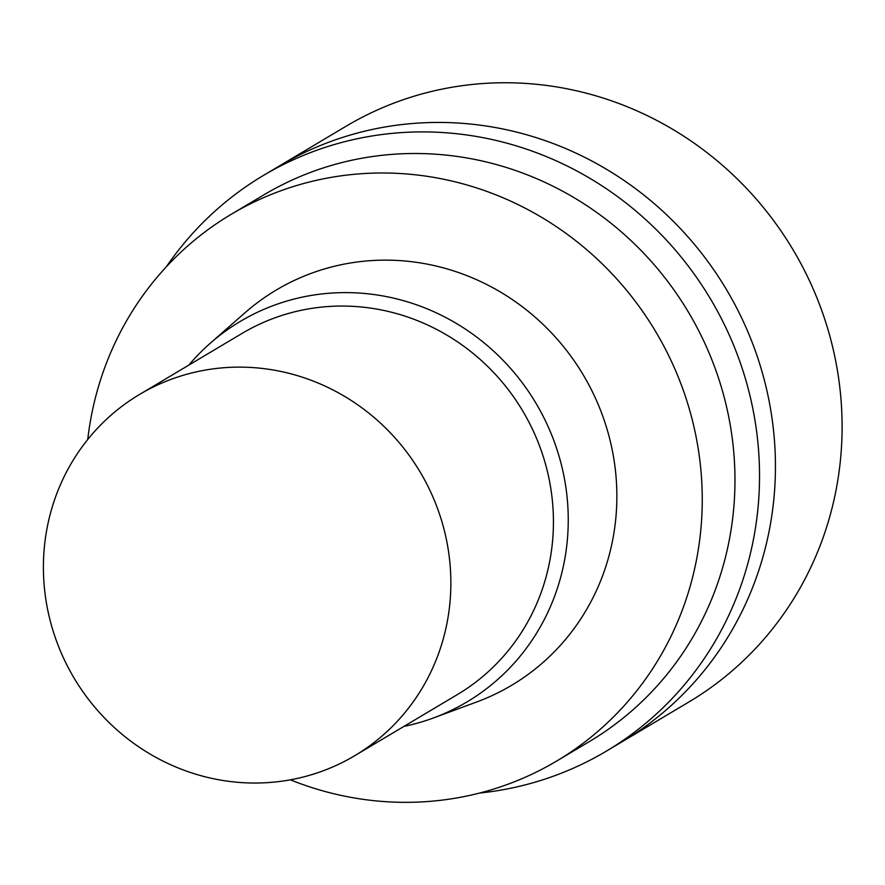 <?xml version="1.0" encoding="UTF-8"?>
<svg xmlns="http://www.w3.org/2000/svg" width="885" height="885" viewBox="0 0 885 885"><rect width="100%" height="100%" fill="white"/><g stroke="black" fill="none" stroke-linecap="round" stroke-linejoin="round"><path stroke-width="1.33" d="M606.269 751.188A335.05 320.912 59.2 0 0 753.091 541.255A335.05 320.912 -120.8 0 0 620.086 198.472A335.05 320.912 -120.8 0 0 263.464 175.429L346.024 126.267A335.05 320.912 -120.8 0 1 702.646 149.322A335.05 320.912 -120.8 0 1 835.661 492.104A335.05 320.912 59.2 0 1 688.829 702.026L622.177 741.718A335.05 320.912 59.2 0 0 768.999 531.785A335.05 320.912 -120.8 0 0 635.983 189.003A335.05 320.912 -120.8 0 0 279.361 165.96A335.05 320.912 -120.8 0 1 635.983 189.003A335.05 320.912 -120.8 0 1 768.999 531.785A335.05 320.912 59.2 0 1 622.177 741.718L606.269 751.188A335.05 320.912 59.2 0 1 479.626 793.037M263.464 175.429A335.05 320.912 -120.8 0 0 166.314 266.816M556.72 761.011L589.443 741.53A318.135 304.717 59.2 0 0 596.744 737.028A318.135 304.717 59.2 0 0 728.853 542.195A318.135 304.717 -120.8 0 0 606.103 219.403A318.135 304.717 -120.8 0 0 271.363 190.541A318.135 304.717 -120.8 0 0 263.94 194.822L231.206 214.314A318.135 304.717 -120.8 0 1 569.829 236.195A318.135 304.717 -120.8 0 1 696.13 561.676A318.135 304.717 59.2 0 1 556.72 761.011A318.135 304.717 59.2 0 1 290.38 779.829M87.737 439.491A318.135 304.717 59.2 0 1 91.797 413.638A318.135 304.717 -120.8 0 1 231.206 214.314M210.243 343.258A221.46 212.123 -120.8 0 1 460.145 325.735A221.46 212.123 -120.8 0 1 563.988 563.192A221.46 212.123 59.2 0 1 433.362 717.989L476.761 701.949A230.023 220.321 59.2 0 0 612.442 541.178A230.023 220.321 -120.8 0 0 504.583 294.55A230.023 220.321 -120.8 0 0 245.023 312.748L210.243 343.258A221.46 212.123 -120.8 0 0 188.804 365.129M433.362 717.989A221.46 212.123 59.2 0 1 403.914 726.419M446.825 623.991A210.243 201.371 -120.8 0 0 363.359 408.903A210.243 201.371 -120.8 0 0 139.576 394.433A210.243 201.371 -120.8 0 0 47.447 526.166A210.243 201.371 59.2 0 0 130.903 741.265A210.243 201.371 59.2 0 0 354.686 755.724A210.243 201.371 59.2 0 0 446.825 623.991M139.576 394.433L242.158 333.357A210.243 201.371 -120.8 0 1 245.831 331.233A210.243 201.371 -120.8 0 1 467.7 349.155A210.243 201.371 -120.8 0 1 549.397 562.915A210.243 201.371 59.2 0 1 460.897 692.435A210.243 201.371 59.2 0 1 457.268 694.648L354.686 755.724"/></g></svg>
